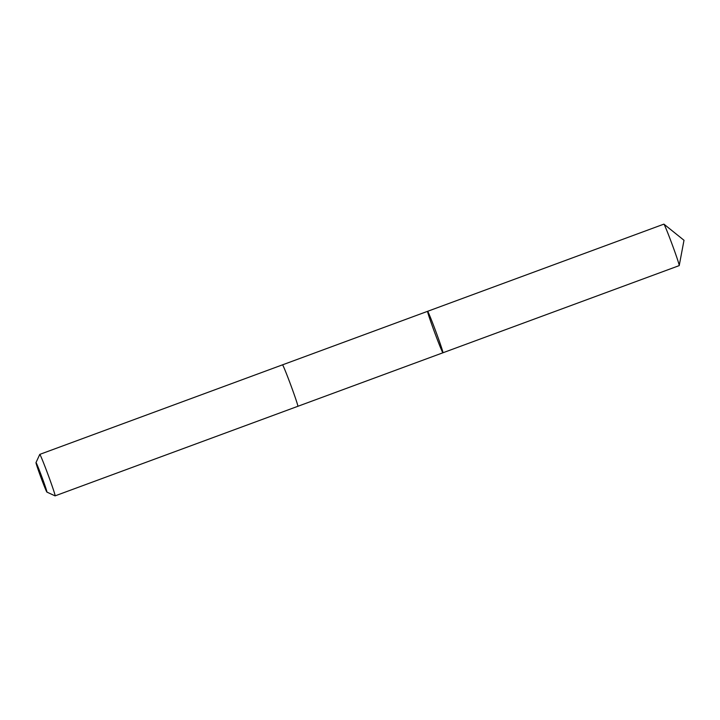 <?xml version="1.0" encoding="UTF-8"?>
<svg xmlns="http://www.w3.org/2000/svg" width="720" height="720" viewBox="0 0 720 720"><rect width="100%" height="100%" fill="white"/><g stroke="black" fill="none" stroke-linecap="round" stroke-linejoin="round"><path stroke-width="1.08" d="M439.317 341.118A22.104 0.729 69.7 0 1 442.926 352.782A22.104 0.729 69.7 0 1 434.583 332.298A22.104 0.729 69.7 0 1 427.626 311.31A22.104 0.729 69.7 0 1 439.317 341.118A22.104 0.729 69.7 0 1 442.926 352.782L679.194 265.617A22.104 0.729 -110.3 0 0 679.221 265.572A22.104 0.729 -110.3 0 0 675.594 253.953A22.104 0.729 -110.3 0 0 663.948 224.154A22.104 0.729 -110.3 0 0 663.894 224.136L427.626 311.31A22.104 0.729 69.7 0 1 439.317 341.118M442.926 352.782L297.846 406.305A22.104 0.729 -110.3 0 0 290.871 385.317A22.104 0.729 -110.3 0 0 282.528 364.833L39.789 454.383A22.104 0.729 -110.3 0 0 39.771 454.401L36 462.591A15.723 0.522 -110.3 0 0 38.574 470.88A15.723 0.522 -110.3 0 0 46.881 492.084A15.723 0.522 -110.3 0 0 41.949 477.153A15.723 0.522 -110.3 0 0 36 462.591M297.837 406.305L55.089 495.864A22.104 0.729 -110.3 0 0 55.089 495.864A22.104 0.729 -110.3 0 0 48.123 474.867A22.104 0.729 -110.3 0 0 39.789 454.383M679.221 265.572L684 240.282L663.948 224.154M282.546 364.833L427.626 311.31M46.881 492.084L55.062 495.864"/></g></svg>
